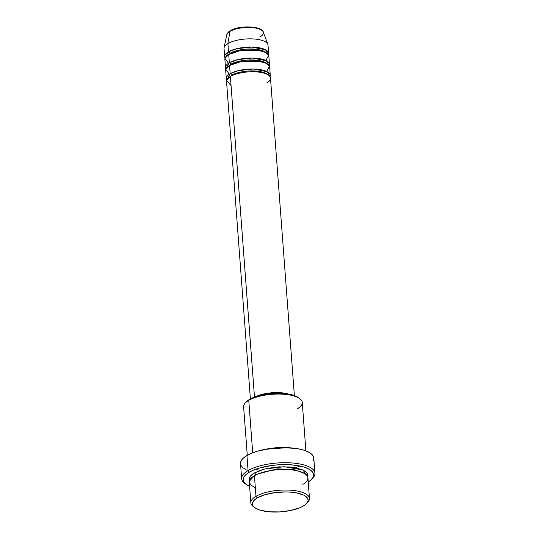 <?xml version="1.0" encoding="UTF-8"?>
<svg xmlns="http://www.w3.org/2000/svg" width="539" height="539" viewBox="0 0 539 539"><rect width="100%" height="100%" fill="white"/><g stroke="black" fill="none" stroke-linecap="round" stroke-linejoin="round"><path stroke-width="0.81" d="M226.757 35.722A18.4 6.502 -4.3 0 1 229.944 31.397A1.469 1.112 -120.2 0 1 230.396 30.689A1.469 1.112 -120.2 0 1 231.036 30.588L233.178 29.544M266.637 82.925C271.009 80.931 274.203 74.928 260.957 72.435C247.367 70.144 233.286 74.214 230.375 76.464A22.045 7.795 175.7 0 0 226.521 81.349L250.392 398.88M267.836 74.699A20.576 7.277 175.7 0 0 251.201 70.912A20.576 7.277 175.7 0 0 231.48 75.305A20.576 7.277 -4.3 0 1 263.497 72.388M226.313 78.606A22.045 7.795 -4.3 0 0 226.764 79.947L230.166 73.722A1.469 1.112 -120.2 0 1 231.48 75.305A1.469 1.112 59.8 0 0 230.166 73.722L238.353 70.636L253.37 69.019L267.209 71.721L270.046 76.693A22.045 7.795 -4.3 0 0 270.282 75.298L269.668 67.072A22.045 7.795 175.7 0 0 253.916 60.826A22.045 7.795 175.7 0 0 229.553 65.495A22.045 7.795 175.7 0 0 225.693 70.38L226.313 78.606A22.045 7.795 -4.3 0 1 230.166 73.722L229.553 65.495L230.166 73.722A22.045 7.795 -4.3 0 1 254.536 69.053A22.045 7.795 -4.3 0 1 270.282 75.298M266.643 71.438L269.5 66.317L266.313 63.353L258.868 61.264L240.084 61.891L229.553 65.495L225.814 69.322L229.338 74.241M267.007 63.73A20.576 7.277 175.7 0 0 250.379 59.944A20.576 7.277 175.7 0 0 230.658 64.336A20.576 7.277 -4.3 0 1 262.675 61.419M225.491 67.638A22.045 7.795 -4.3 0 0 225.935 68.979L229.344 62.753A1.469 1.112 -120.2 0 1 230.658 64.336A1.469 1.112 59.8 0 0 229.344 62.753L237.531 59.667L252.548 58.05L266.387 60.752L269.217 65.724A22.045 7.795 -4.3 0 0 269.46 64.33L268.84 56.103A22.045 7.795 175.7 0 0 253.094 49.857A22.045 7.795 175.7 0 0 228.725 54.527A22.045 7.795 175.7 0 0 224.871 59.411L225.491 67.638A22.045 7.795 -4.3 0 1 229.344 62.753L228.725 54.527L229.344 62.753A22.045 7.795 -4.3 0 1 253.714 58.084A22.045 7.795 -4.3 0 1 269.46 64.33M265.821 60.469L268.678 55.349L265.491 52.384L258.04 50.295L239.262 50.922L228.725 54.527L224.992 58.353L228.509 63.272M266.185 52.761A20.576 7.277 175.7 0 0 249.557 48.975A20.576 7.277 175.7 0 0 229.83 53.368A20.576 7.277 -4.3 0 1 261.846 50.45M224.662 56.669A22.045 7.795 -4.3 0 0 225.113 58.01L228.523 51.784A1.469 1.112 -120.2 0 1 229.83 53.368A1.469 1.112 59.8 0 0 228.523 51.784L236.702 48.699L251.726 47.082L265.559 49.783L268.395 54.756A22.045 7.795 -4.3 0 0 268.638 53.361L268.018 45.135A22.045 7.795 175.7 0 0 252.272 38.889A22.045 7.795 175.7 0 0 227.903 43.558L229.944 31.397A18.4 6.502 175.7 0 0 226.771 34.813C227.512 32.839 228.725 31.464 230.396 30.689A1.469 1.112 59.8 0 0 229.944 31.397L227.903 43.558A22.045 7.795 175.7 0 0 224.042 48.443L224.662 56.669A22.045 7.795 -4.3 0 1 228.523 51.784L227.903 43.558L228.523 51.784A22.045 7.795 -4.3 0 1 252.885 47.115A22.045 7.795 -4.3 0 1 268.638 53.361M302.783 484.359C308.611 481.704 312.876 473.693 295.21 470.372C277.086 467.32 258.316 472.743 254.435 475.742L255.978 496.311A29.396 10.389 175.7 0 0 253.31 506.572L254.752 507.65A27.927 9.87 -4.3 0 1 257.292 497.895L255.978 496.311L254.435 475.742A29.396 10.389 175.7 0 0 249.294 482.257L250.844 502.82A29.396 10.389 -4.3 0 1 255.978 496.311A29.396 10.389 -4.3 0 1 288.473 490.086A29.396 10.389 -4.3 0 1 309.467 498.413A29.396 10.389 -4.3 0 1 306.893 503.136M306.32 503.77L307.587 502.496A29.396 10.389 175.7 0 0 293.728 490.49A29.396 10.389 175.7 0 0 255.978 496.311L257.292 497.895A27.927 9.87 -4.3 0 1 293.155 492.37A27.927 9.87 -4.3 0 1 306.32 503.77A27.927 9.87 -4.3 0 1 303.221 506.081L305.856 504.208L307.506 502.254L308.113 500.286L307.648 498.38L306.132 496.621L303.619 495.058L296.026 492.794L291.242 492.174L286.041 491.932L275.173 492.592L265.073 494.687L257.292 497.895L254.657 499.768L253.007 501.728L252.4 503.695L252.865 505.595L254.388 507.361L256.901 508.917L260.31 510.211L269.271 511.807L279.903 511.909L290.588 510.5L299.704 507.799L303.221 506.081A27.927 9.87 -4.3 0 1 277.646 512.016A27.927 9.87 -4.3 0 1 254.752 507.65M305.896 450.88L302.251 402.438A29.396 10.389 175.7 0 0 281.257 394.103A29.396 10.389 175.7 0 0 248.762 400.336L252.71 452.767L248.762 400.336L249.867 399.177A27.927 9.87 175.7 0 0 246.774 401.488L245.501 402.768A29.396 10.389 -4.3 0 1 248.762 400.336A29.396 10.389 175.7 0 0 243.621 406.844L247.266 455.287M314.944 473.181L313.806 458.103A36.746 12.99 175.7 0 0 287.563 447.687A36.746 12.99 175.7 0 0 246.95 455.475L248.081 470.554A36.746 12.99 175.7 0 0 244.74 483.382L246.188 484.46A35.278 12.471 -4.3 0 1 249.395 472.144L248.081 470.554L246.95 455.475A36.746 12.99 175.7 0 0 240.522 463.614L241.654 478.693A36.746 12.99 -4.3 0 1 248.081 470.554A36.746 12.99 -4.3 0 1 288.695 462.772A36.746 12.99 -4.3 0 1 314.944 473.181A36.746 12.99 -4.3 0 1 311.913 478.922M311.326 479.562L312.593 478.282A36.746 12.99 175.7 0 0 295.271 463.284A36.746 12.99 175.7 0 0 248.081 470.554L249.395 472.144A35.278 12.471 -4.3 0 1 294.692 465.157A35.278 12.471 -4.3 0 1 311.326 479.562A35.278 12.471 -4.3 0 1 308.234 481.981L310.74 480.114L312.822 477.642L313.59 475.155L312.997 472.75L311.084 470.527L307.904 468.559L303.598 466.929L292.279 464.908L278.852 464.78L271.973 465.44L259.225 468.088L253.835 469.974L249.395 472.144L246.067 474.509L243.978 476.981L243.217 479.467L243.803 481.866L245.723 484.096L249.604 486.387A35.278 12.471 -4.3 0 1 246.188 484.46M255.459 475.182A1.469 1.112 59.8 0 0 255.54 474.589L276.999 468.896L293.802 469.402L304.67 473.565L293.802 469.402L276.999 468.896L255.54 474.589A1.469 1.112 59.8 0 0 254.226 472.999L264.844 468.964L284.322 466.72L302.931 469.988L307.56 476.496L307.722 475.513L307.237 473.511L305.633 471.659L302.992 470.015L295.001 467.63L289.969 466.976L278.778 466.868L267.526 468.351L262.419 469.624L254.226 472.999A1.469 1.112 -120.2 0 1 255.54 474.589L251.868 477.534L255.54 474.589A1.469 1.112 -120.2 0 1 255.459 475.182M265.498 449.283L286.97 447.666A29.396 10.389 -4.3 0 0 265.498 449.283M254.482 397.034L230.375 76.464L254.482 397.034M245.514 483.914A36.746 12.99 -4.3 0 1 241.654 478.693M254.091 507.105A29.396 10.389 -4.3 0 1 250.844 502.82M226.771 34.813L224.096 47.648A22.045 7.795 -4.3 0 1 227.903 43.558A22.045 7.795 -4.3 0 1 251.194 38.855A22.045 7.795 -4.3 0 1 267.843 44.36L263.281 32.064A18.4 6.502 175.7 0 0 249.382 27.469A18.4 6.502 175.7 0 0 229.944 31.397A18.4 6.502 -4.3 0 1 248.135 27.462A18.4 6.502 -4.3 0 1 262.783 31.208A18.4 6.502 -4.3 0 1 260.209 36.787M257.13 28.082L251.679 27.112M248.513 26.957L241.903 27.368L235.765 28.641M309.467 498.413L307.924 477.85A29.396 10.389 175.7 0 0 286.923 469.516A29.396 10.389 175.7 0 0 254.435 475.742L249.382 481.132L250.285 484.615L255.351 487.923M249.57 481.105L249.079 479.104L249.719 477.035L251.457 474.974L254.226 472.999L250.15 476.375L249.449 480.869M246.431 469.974L243.123 467.926L241.128 465.602M240.515 463.102L241.31 460.515L243.48 457.934L246.95 455.475L251.578 453.218L257.191 451.251L270.47 448.495L284.774 447.619L297.912 448.758L303.41 450.045L307.897 451.743L311.205 453.791L313.206 456.109L313.819 458.615L313.024 461.202M255.533 469.314L260.566 470.534M246.734 401.528L249.867 399.177L257.655 395.97L267.748 393.874L273.192 393.355L278.616 393.207L288.608 394.076L296.194 396.34L298.707 397.897M279.957 393.234A20.576 7.277 175.7 0 0 264.299 394.413L272.889 393.221L279.957 393.234M288.378 394.043L281.304 392.776L272.909 392.702L264.474 393.807L256.113 396.455A22.045 7.795 -4.3 0 1 288.352 394.029M294.368 395.579L270.49 78.04A22.045 7.795 175.7 0 0 254.745 71.795A22.045 7.795 175.7 0 0 230.375 76.464L226.582 80.506L231.063 85.6M295.608 467.744L299.819 465.986M299.785 398.685L298.337 397.614A27.927 9.87 175.7 0 0 275.442 393.248A27.927 9.87 175.7 0 0 249.867 399.177L248.762 400.336A29.396 10.389 -4.3 0 1 275.685 394.09A29.396 10.389 -4.3 0 1 299.785 398.685A29.396 10.389 -4.3 0 1 297.11 408.953M231.743 75.157L232.518 75.379M263.672 73.041L264.4 72.704M231.743 61.561L235.294 62.322M230.396 30.689C239.141 24.855 262.85 26.243 263.281 32.064"/></g></svg>
